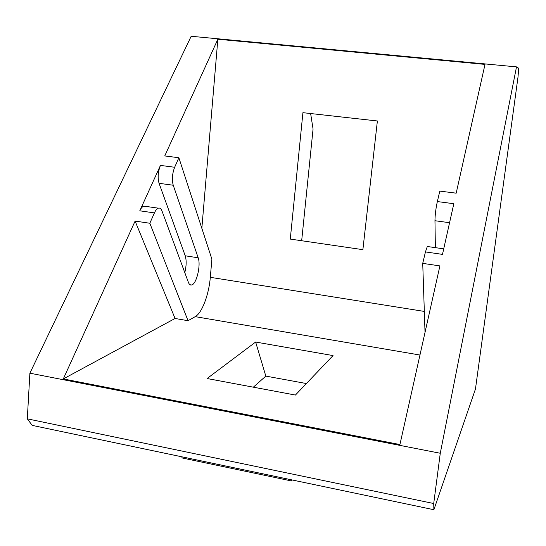 <?xml version="1.0" encoding="UTF-8"?>
<svg xmlns="http://www.w3.org/2000/svg" width="546" height="546" viewBox="0 0 546 546"><rect width="100%" height="100%" fill="white"/><g stroke="black" fill="none" stroke-linecap="round" stroke-linejoin="round"><path stroke-width="0.82" d="M190.008 284.732L191.626 284.992C190.274 285.312 189.203 284.439 188.404 282.371L161.971 210.92C161.077 208.613 159.855 207.698 158.299 208.169C156.9 208.702 155.61 210.278 154.416 212.906L149.829 223.253L188.029 320.707L175.068 318.475L135.108 221.089L63.295 378.938L175.068 318.475M149.829 223.253L135.108 221.089M188.029 320.707L195.222 316.646C201.986 313.07 208.934 294.56 210.312 277.32L211.889 259.166L178.876 157.739L164.749 155.938L217.847 39.23L485.005 64.394L456.183 193.182L439.823 191.093L437.346 201.563C435.831 208.531 435.039 214.919 434.964 220.727L435.374 247.652M63.295 378.938L399.925 444.546L439.905 265.902L422.727 263.377L425.027 332.377M291.175 479.763L291.55 480.971L291.851 479.9M181.634 456.763L182.255 457.992L291.55 480.971M301.672 240.745L313.063 129.027L310.633 113.534M377.382 120.98L362.885 249.665L290.281 239.08L302.921 112.674L377.382 120.98M295.42 395.058L207.098 378.528L255.63 342.042L333.04 355.576L295.42 395.058M253.337 387.182L265.82 376.105L306.388 383.545M265.82 376.105L255.63 342.042M437.346 201.563L453.822 203.713L442.485 254.381L425.436 251.924L422.727 263.377M178.876 157.739L174.659 167.26L160.442 165.404C157.985 171.737 157.528 177.709 159.07 183.32L185.217 255.787C186.582 260.271 186.445 265.882 184.801 272.631M160.442 165.404L139.79 210.804C141.005 208.19 142.335 206.62 143.775 206.101L158.299 208.169M145.871 206.395L143.775 206.101M201.843 228.283L217.847 39.23M516.502 66.878L440.274 453.262L433.715 503.521L433.886 509.725L475.464 389.005L518.011 76.993L518.7 68.236L516.502 66.878L191.175 36.275L29.887 373.191L27.3 418.83L32.194 425.382L433.886 509.725M433.715 503.521L27.3 418.83M440.274 453.262L29.887 373.191M191.626 284.992C196.512 284.234 201.071 265.158 198.184 257.794L185.217 255.787M174.659 167.26C172.243 173.628 171.772 179.62 173.232 185.237L198.184 257.794M427.989 246.601L427.306 246.499L425.436 251.924M424.331 311.425L210.312 277.32M419.956 355.03L195.222 316.646M154.416 212.906L139.79 210.804M173.232 185.237L159.07 183.32M449.576 222.707L434.964 220.727M427.306 246.499L443.727 248.84"/></g></svg>
